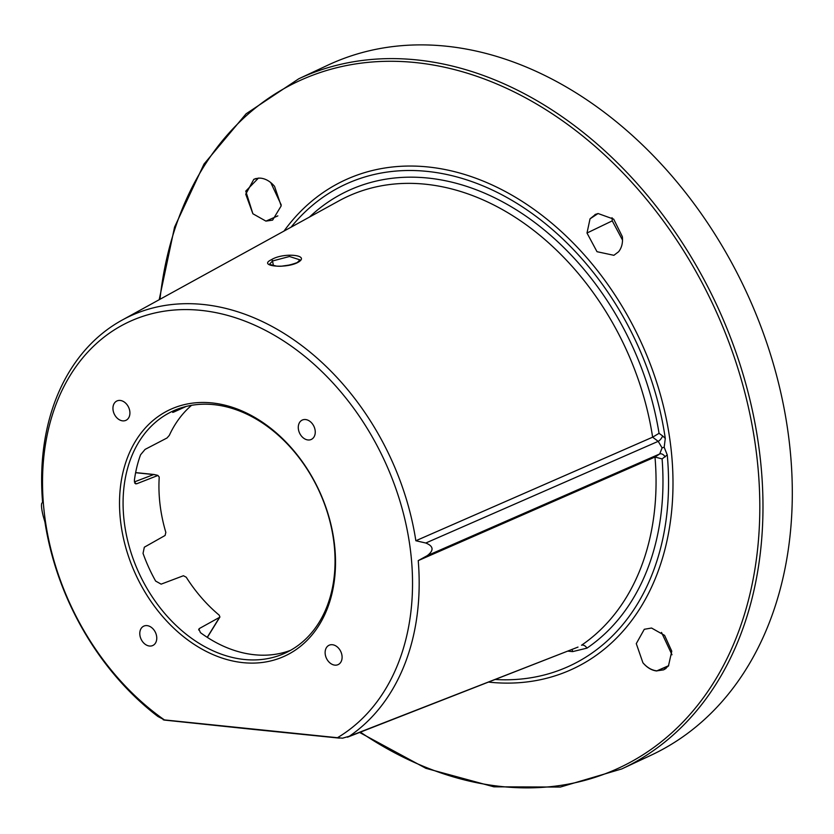 <?xml version="1.0" encoding="UTF-8"?>
<svg xmlns="http://www.w3.org/2000/svg" width="834" height="834" viewBox="0 0 834 834"><rect width="100%" height="100%" fill="white"/><g stroke="black" fill="none" stroke-linecap="round" stroke-linejoin="round"><path stroke-width="1.25" d="M328.085 65.062A380.992 282.684 64.9 0 1 789.173 441.019A380.992 282.684 64.9 0 1 651.083 755.208L621.757 768.938A380.992 282.684 64.9 0 0 759.847 454.749A380.992 282.684 64.9 0 0 298.749 78.792L328.085 65.062M159.961 299.302A378.928 281.152 64.9 0 1 455.677 69.9A378.928 281.152 64.9 0 1 756.699 455.291A378.928 281.152 64.9 0 1 360.403 732.137M265.921 221.114L272.593 220.134L281.173 205.915L274.553 186.368C270.445 181.52 265.858 178.789 260.802 178.174L258.425 178.111L245.769 191.111L252.89 213.765L265.921 221.114L277.847 215.881M587 233.02L597.008 251.701L613.887 255.308L618.578 251.774C621.747 247.813 622.998 242.767 622.352 236.658L613.678 219.133L598.072 213.525L590.034 218.831L587 233.02L612.25 220.864L612.062 217.705M651.552 628.033L644.296 629.284L636.279 643.629L642.92 662.769C647.038 667.627 651.615 670.359 656.671 670.974L668.441 665.991L671.777 651.208L664.583 635.372L651.552 628.033M567.673 651.114L572.624 651.615L586.959 648.143A258.676 191.935 -115.1 0 0 662.102 458.919L667.242 454.905A265.608 197.074 64.9 0 1 495.094 679.491M667.242 454.905L664.187 447.264L665.282 438.423L662.644 435.932A5.077 1.949 -54 0 1 658.193 441.342L652.626 437.183A253.692 188.234 -115.1 0 0 338.844 200.911L122.098 320.12A237.575 176.276 64.9 0 1 415.853 540.745L652.532 437.224M291.024 227.213A265.608 197.074 64.9 0 1 508.24 198.242A265.608 197.074 64.9 0 1 665.282 438.423M665.146 456.938A5.077 3.336 57 0 0 659.704 453.957L662.092 447.9L658.203 441.342L425.788 543.017C433.586 546.176 434.087 550.377 427.289 555.621L418.23 560.615A237.575 176.276 64.9 0 1 349.363 736.224L342.534 738.184L337.447 737.715A232.832 172.753 -115.1 0 0 352.146 406.168A232.832 172.753 -115.1 0 0 69.222 377.01A232.832 172.753 -115.1 0 0 164.34 719.867L157.928 716.489A237.575 176.276 64.9 0 1 44.953 522.136L43.201 516.038C41.69 509.928 41.189 505.727 41.7 503.423L42.586 502.266A237.575 176.276 64.9 0 1 122.098 320.12M662.102 458.919L654.992 457.032L418.23 560.615M297.738 262.491C285.749 268.965 257.56 266.223 271.3 259.77C283.341 252.077 311.541 254.912 297.738 262.491A1.272 0.928 -118.4 0 0 297.258 262.554M299.969 259.885L297.238 262.564C289.158 265.535 282.246 266.713 276.502 266.098L269.382 264.378L272.53 260.969L289.492 256.497L299.969 259.864M290.91 264.816L282.434 266.046M281.214 204.914L270.769 182.594M622.529 240.109L612.25 220.864M671.985 654.763L661.508 632.422M252.89 213.765L245.738 194.186L253.807 179.341M253.828 179.32L256.142 178.455M590.034 218.831L595.799 214.202M666.116 668.368L663.572 669.858L656.848 670.859C651.698 670.255 647.059 667.554 642.92 662.769M337.447 737.715L163.203 719.784M120.638 521.771A135.932 100.862 64.9 0 1 212.034 402.926A135.932 100.862 64.9 0 1 334.403 543.81A135.932 100.862 64.9 0 1 243.007 662.644A135.932 100.862 64.9 0 1 120.638 521.771M122.64 420.857A10.686 7.923 64.9 0 1 113.466 411.923A10.686 7.923 64.9 0 1 116.896 400.977A10.686 7.923 64.9 0 1 120.211 400.445A10.686 7.923 64.9 0 1 129.395 409.379A10.686 7.923 64.9 0 1 125.955 420.326A10.686 7.923 64.9 0 1 122.64 420.857M298.363 428.884A10.686 7.923 64.9 0 1 302.231 420.075A10.686 7.923 64.9 0 1 315.169 430.625A10.686 7.923 64.9 0 1 311.291 439.435A10.686 7.923 64.9 0 1 298.363 428.884M332.401 644.724A10.686 7.923 64.9 0 1 341.575 653.648A10.686 7.923 64.9 0 1 338.145 664.604A10.686 7.923 64.9 0 1 334.83 665.136A10.686 7.923 64.9 0 1 325.646 656.202A10.686 7.923 64.9 0 1 329.086 645.245A10.686 7.923 64.9 0 1 332.401 644.724M156.677 636.686A10.686 7.923 64.9 0 1 152.81 645.495A10.686 7.923 64.9 0 1 139.872 634.955A10.686 7.923 64.9 0 1 143.75 626.146A10.686 7.923 64.9 0 1 156.677 636.686M415.853 540.745L425.788 543.017M662.644 435.932L659.048 433.326L652.626 437.183M577.983 647.09L349.363 736.224M124.172 521.25A133.388 98.975 64.9 0 1 172.523 411.256A133.388 98.975 64.9 0 1 333.954 542.882A133.388 98.975 -115.1 0 1 285.603 652.876A133.388 98.975 -115.1 0 1 124.172 521.25M219.915 617.014L219.186 615.148A133.388 98.975 64.9 0 1 186.232 577.211L183.417 575.741L161.139 584.144L155.645 581.079A133.388 98.975 64.9 0 1 143.041 553.359L144.334 547.198L165.101 535.47L165.83 532.373A133.388 98.975 64.9 0 1 160.034 504.476A133.388 98.975 64.9 0 1 159.231 477.079L157.939 475.453L136.766 483.751L135.588 483.835L134.357 480.54A133.388 98.975 64.9 0 1 140.581 454.77L145.074 449.401L166.998 437.996L169.312 435.39A133.388 98.975 64.9 0 1 191.591 405.303M290.597 650.311A133.388 98.975 64.9 0 1 200.431 632.641L198.867 629.055L199.587 628.398L219.561 617.348L207.228 637.332M186.232 406.419L173.785 412.059L172.69 412.392L174.035 411.277A133.388 98.975 64.9 0 1 177.684 409.067M157.939 475.453L154.113 474.504A2.544 1.553 95.9 0 0 153.644 474.567A31.88 23.654 64.9 0 1 157.939 475.453M488.463 682.087A269.663 200.077 -115.1 0 0 670.776 446.43A269.663 200.077 64.9 0 0 508.969 193.509A269.663 200.077 64.9 0 0 284.008 231.07M664.187 447.264A5.077 1.387 -6.8 0 0 662.092 447.9M654.899 457.074L659.704 453.957L427.289 555.621M586.959 648.143A5.077 3.378 55.8 0 0 581.517 645.235A253.692 188.234 -115.1 0 0 654.992 457.032M271.3 259.77A1.272 0.928 61.6 0 1 272.53 260.969L273.448 265.806M656.671 670.974A1.272 0.771 -84.4 0 1 656.848 670.859L668.691 665.657M164.079 720.044L251.451 729.208A5.077 3.107 -84.1 0 1 250.93 729.083M659.048 433.326A258.676 191.935 -115.1 0 0 515.391 209.251A258.676 191.935 -115.1 0 0 309.497 217.048M572.624 651.615A5.077 3.086 95.7 0 0 571.936 649.457M134.785 483.23A33.714 25.02 64.9 0 1 136.766 483.751M135.619 472.711L153.644 474.567L134.337 481.937M199.587 628.398L198.638 629.941M359.59 732.461L425.872 768.312L493.926 786.827L560.344 787.056L621.757 768.938M253.817 179.331L258.425 178.111M594.944 214.599L598.072 213.525M663.593 669.848L668.441 665.991M347.497 737.183L578.004 647.08M251.451 729.208L339.469 738.132M135.64 472.597L154.113 474.504M219.905 617.045L207.343 637.405M298.749 78.792L246.082 113.81L203.996 164.079L174.567 227.088L159.19 299.729"/></g></svg>
